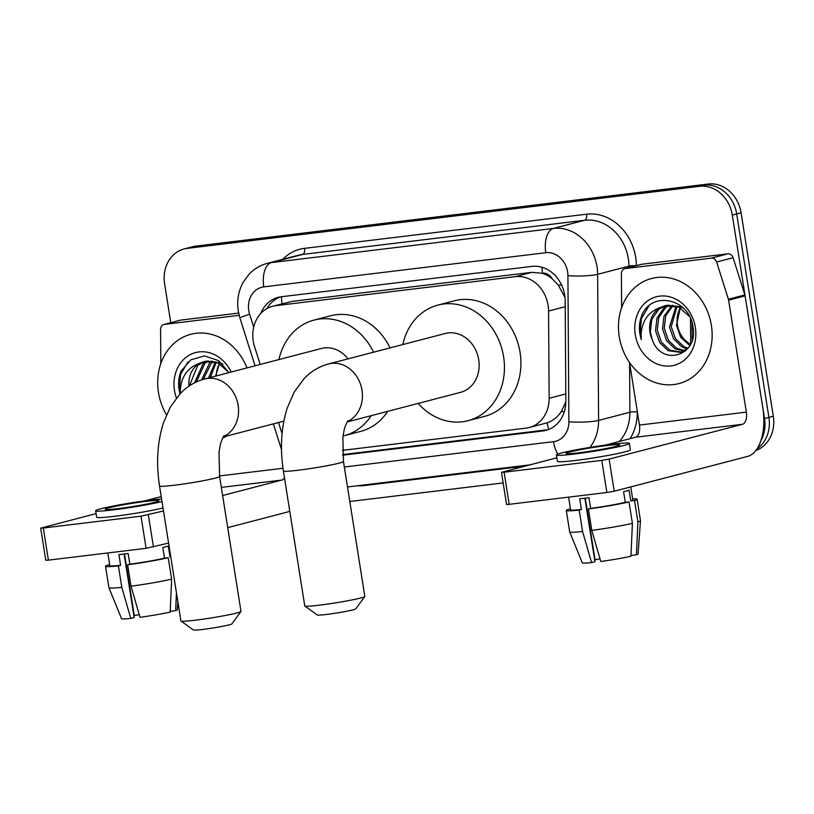 <?xml version="1.0" encoding="UTF-8"?>
<svg xmlns="http://www.w3.org/2000/svg" width="814" height="814" viewBox="0 0 814 814"><rect width="100%" height="100%" fill="white"/><g stroke="black" fill="none" stroke-linecap="round" stroke-linejoin="round"><path stroke-width="1.22" d="M342.368 450.376L526.119 428.123A32.58 27.778 -104.6 0 0 529.263 427.523A32.58 27.778 -104.6 0 0 549.145 398.28L548.575 311.05A32.58 27.778 -104.6 0 0 548.117 305.413A32.58 27.778 -104.6 0 0 515.384 276.648L275.804 305.657A32.58 27.778 -104.6 0 0 272.659 306.257A32.58 27.778 -104.6 0 0 254.548 346.662L260.175 364.469M565.008 297.466L558.211 284.992L552.126 278.734A10.857 9.259 -104.6 0 0 542.602 273.219A32.58 16.911 -96.9 0 1 541.951 267.246M542.602 273.219L542.114 273.28A32.58 27.778 75.4 0 1 552.126 278.734M529.263 427.523L547.11 422.822C552.777 420.899 557.509 417.155 561.304 411.579L565.822 402.045M542.114 273.28L531.888 272.334L292.318 301.353L272.659 306.257M278.52 422.527L281.115 430.748A32.58 27.778 -104.6 0 0 282.102 433.496M342.684 455.199L542.806 430.952A32.58 27.778 -104.6 0 0 545.95 430.362A32.58 27.778 -104.6 0 0 565.832 401.119L565.181 300.793A32.58 27.778 -104.6 0 0 564.713 295.167A32.58 27.778 -104.6 0 0 531.98 266.392L281.329 296.754A32.58 27.778 -104.6 0 0 278.185 297.354A32.58 27.778 -104.6 0 0 260.694 313.583M170.767 322.69L164.611 283.852A32.58 27.778 75.4 0 1 184.025 248.982A32.58 27.778 75.4 0 1 187.169 248.382L699.562 186.325A32.58 27.778 75.4 0 1 732.295 215.089L764.519 418.528A32.58 27.778 75.4 0 1 760.836 440.852M503.154 482.926L349.806 501.505M184.025 248.982L192.816 246.683A32.58 27.778 75.4 0 1 195.96 246.093L708.343 184.025A32.58 27.778 75.4 0 1 741.076 212.8L773.3 416.239L768.904 417.389A32.58 27.778 75.4 0 1 757.122 448.738A32.58 27.778 75.4 0 0 768.904 417.389L736.69 213.95L768.904 417.389L764.519 418.528M708.343 184.025L703.947 185.175A32.58 27.778 75.4 0 1 736.69 213.95A32.58 27.778 75.4 0 0 703.947 185.175L191.565 247.232L703.947 185.175L699.562 186.325M188.421 247.832A32.58 27.778 75.4 0 1 191.565 247.232A32.58 27.778 75.4 0 0 188.421 247.832M266.941 308.587A32.58 27.778 75.4 0 1 280.403 296.886M548.117 429.68A32.58 27.778 75.4 0 1 547.201 429.812L342.623 454.588M773.3 416.239A32.58 27.778 75.4 0 1 755.88 450.498M619.23 336.609A54.304 46.296 75.4 0 1 651.587 278.49A54.304 46.296 75.4 0 1 711.385 325.447A54.304 46.296 75.4 0 1 679.029 383.567A54.304 46.296 75.4 0 1 619.23 336.609M669.291 305.148L665.537 307.682L658.74 317.623L657.285 330.209L661.406 342.124L669.851 350.203L681.562 352.126M682.437 351.923L685.775 350.641M668.375 305.199L663.797 308.14L657 318.071L655.545 330.667L659.666 342.572L668.111 350.661L680.697 352.381L687.84 348.392M673.086 305.392L665.71 315.801L664.255 328.388L668.386 340.303L676.831 348.382L684.889 350.61M672.12 305.27L663.97 316.249L662.515 328.846L666.635 340.751L675.081 348.84L684.075 351.068M677.085 306.43L671.235 326.567L675.355 338.482L683.801 346.561L687.972 348.219M676.068 306.084L669.484 327.024L673.616 338.939L682.061 347.018L687.25 348.911M690.343 344.505L684.747 339.906A24.542 20.93 75.4 0 1 677.421 324.949A24.542 20.93 75.4 0 1 680.331 307.896M680.25 307.855L676.465 325.203L680.585 337.118L689.753 345.574M683.729 308.445L680.555 306.685L666.544 305.342M665.679 305.586L658.567 309.503L651.77 319.444L650.315 332.031L652.207 339.55C661.65 367.501 698.829 355.311 692.979 327.187C690.069 298.687 651.851 290.191 641.849 315.313C639.519 321.143 638.858 327.33 639.855 333.872L641.239 339.621L641.096 333.659C642.358 320.106 648.982 311.294 660.988 307.224A24.542 20.93 75.4 0 0 649.969 332.122A24.542 20.93 75.4 0 0 652.207 339.55M689.59 316.554L678.815 307.132L664.804 305.789L660.988 307.224M695.349 327.391A35.409 30.189 75.4 0 1 670.838 365.934A35.409 30.189 75.4 0 1 635.266 334.666A35.409 30.189 75.4 0 1 659.778 296.123A35.409 30.189 75.4 0 1 695.349 327.391M648.748 306.156L641.351 318.712L640.058 333.821L641.239 339.621M625.223 268.559A5.433 4.63 -104.6 0 0 624.704 268.661L641.167 264.367A5.433 4.63 75.4 0 1 641.697 264.265L625.223 268.559L711.395 258.13L727.858 253.826A5.433 4.63 75.4 0 1 733.099 257.702L744.871 294.943A5.433 4.63 75.4 0 1 745.085 295.869L762.82 407.824A43.437 22.548 -96.9 0 1 747.639 456.389L614.224 491.229L606.868 492.501L601.78 460.378L609.137 459.106L742.551 424.267A10.857 5.637 83.1 0 0 746.346 412.128L728.611 300.173A5.433 4.63 -104.6 0 0 728.398 299.247L716.625 261.996A5.433 4.63 -104.6 0 0 711.395 258.13M641.697 264.265L727.858 253.826M556.857 457.794L501.475 472.344L504.1 472.212L509.188 504.334L606.868 492.501M509.188 504.334L506.562 504.466L501.475 472.344M504.1 472.212L601.78 460.378M605.575 445.065L635.653 437.22A10.857 5.637 83.1 0 0 639.448 425.071L629.537 362.474M624.704 268.661A5.433 4.63 -104.6 0 0 621.387 273.535L621.611 307.753M579.151 452.757A27.147 1.628 -9 0 0 606.237 448.504A27.147 1.628 -9 0 0 619.698 444.932A27.147 1.628 -9 0 0 606.603 445.594A27.147 1.628 -9 0 0 579.517 449.857A27.147 1.628 -9 0 0 566.066 453.429A27.147 1.628 -9 0 0 579.151 452.757M568.589 497.14L570.594 509.778A31.492 1.893 -9 0 0 581.41 509.513L579.71 498.799A31.492 1.893 -9 0 0 584.086 498.31A31.492 1.893 -9 0 0 588.929 497.69L590.628 508.394A31.492 1.893 -9 0 0 625.284 502.38L629.019 501.933L632.407 523.341L630.952 556.257A28.236 1.699 -9 0 1 600.783 561.487L591.788 530.392L588.4 508.974L590.628 508.394M556.41 454.955L557.427 461.375A36.925 2.218 -9 0 0 575.233 460.48A36.925 2.218 -9 0 0 612.067 454.68A36.925 2.218 -9 0 0 630.372 449.827L629.354 443.396A36.925 2.218 -9 0 0 611.548 444.302A36.925 2.218 -9 0 0 574.715 450.101A36.925 2.218 -9 0 0 556.41 454.955A36.925 2.218 -9 0 0 574.216 454.049A36.925 2.218 -9 0 0 611.049 448.26A36.925 2.218 -9 0 0 629.354 443.396M630.982 555.484L636.436 554.822L637.901 521.916L634.503 500.498L630.769 500.946A31.492 1.893 -9 0 0 632.804 499.928L630.748 486.914M634.503 500.498A35.836 2.157 -9 0 0 637.097 499.247A35.836 2.157 -9 0 0 632.651 498.911M569.698 531.908A35.836 2.157 -9 0 0 582.57 531.501L591.564 562.606A28.236 1.699 -9 0 1 582.295 562.83L569.698 531.908A35.836 2.157 -9 0 0 569.698 531.908L566.3 510.459A35.836 2.157 -9 0 1 568.894 509.218L570.472 509.025M566.3 510.459A35.836 2.157 -9 0 0 579.181 510.093L582.57 531.501M581.41 509.513L579.181 510.093M637.901 521.916A35.836 2.157 -9 0 0 640.486 520.695A35.836 2.157 -9 0 0 640.486 520.665L637.097 499.247M636.436 554.822A28.236 1.699 -9 0 0 638.074 553.998L640.486 520.695M600.01 558.831A21.724 1.302 -9 0 0 595.075 559.839L585.307 498.158M591.564 562.606L594.942 561.721L584.879 498.209M630.769 500.946L629.069 490.242A31.492 1.893 -9 0 1 623.585 491.676L625.284 502.38M588.4 508.974A35.836 2.157 -9 0 0 629.019 501.933M591.788 530.392A35.836 2.157 -9 0 0 632.407 523.341M364.794 596.499L355.779 608.862A19.546 1.17 171 0 1 326.607 614.428A19.546 1.17 171 0 1 317.226 614.967L304.833 606.003A30.413 1.821 -9 0 0 319.424 605.158A30.413 1.821 -9 0 0 364.794 596.499A30.413 1.821 -9 0 0 364.825 596.387L343.457 461.477A30.413 1.821 171 0 1 328.388 465.476A30.413 1.821 171 0 1 298.056 470.248A30.413 1.821 171 0 1 283.394 470.991L304.762 605.901A30.413 1.821 -9 0 0 304.833 606.003M347.161 421.947L460.602 392.328A30.413 25.926 -104.6 0 0 478.724 359.778A30.413 25.926 -104.6 0 0 445.238 333.486L328.51 363.96C319.047 366.565 310.917 371.438 304.11 378.602L294.149 392.134L287.169 408.221C281.166 427.645 279.904 448.575 283.394 470.991M402.828 344.556A59.727 50.926 75.4 0 1 437.83 305.108A59.727 50.926 75.4 0 1 503.612 356.766A59.727 50.926 75.4 0 1 468.009 420.696A59.727 50.926 75.4 0 1 418.193 403.398M437.83 305.108L454.304 300.804A59.727 50.926 75.4 0 1 520.075 352.462A59.727 50.926 75.4 0 1 484.483 416.402L468.009 420.696M240.934 611.507L231.919 623.87A19.546 1.17 171 0 1 202.747 629.436A19.546 1.17 171 0 1 193.376 629.975L180.973 621.001A30.413 1.821 -9 0 0 195.564 620.156A30.413 1.821 -9 0 0 240.934 611.507A30.413 1.821 -9 0 0 240.975 611.385L219.607 476.475A30.413 1.821 171 0 1 204.538 480.474A30.413 1.821 171 0 1 174.196 485.246A30.413 1.821 171 0 1 159.534 485.989L180.901 620.899A30.413 1.821 -9 0 0 180.973 621.001M348.046 358.862A30.413 25.926 -104.6 0 0 321.377 348.484L204.65 378.968C195.197 381.562 187.057 386.447 180.25 393.6L170.289 407.142L163.319 423.219C157.305 442.653 156.054 463.573 159.534 485.989M278.968 359.554A59.727 50.926 75.4 0 1 313.97 320.116A59.727 50.926 75.4 0 1 373.595 352.187M313.97 320.116L330.443 315.812A59.727 50.926 75.4 0 1 390.069 347.883M371.204 415.669A59.727 50.926 75.4 0 1 344.159 435.704A59.727 50.926 75.4 0 1 343.03 435.978M387.668 411.365A59.727 50.926 75.4 0 1 360.622 431.4L344.159 435.704M164.448 324.379A5.433 4.63 -104.6 0 0 163.919 324.471L180.393 320.177A5.433 4.63 75.4 0 1 180.912 320.075L164.448 324.379L239.163 315.323M180.912 320.075L238.644 313.085M289.733 511.05A43.437 22.548 -96.9 0 1 286.864 512.199L227.706 527.645M168.579 543.091L146.093 548.31L141.005 516.188L163.492 510.968M96.083 513.603L40.7 528.154L43.315 528.021L48.402 560.144L146.093 548.31M48.402 560.144L45.788 560.276L40.7 528.154M43.315 528.021L141.005 516.188M222.619 495.523L281.776 480.077A10.857 5.637 83.1 0 0 284.452 477.655M144.8 500.885L161.213 496.591M163.919 324.471A5.433 4.63 -104.6 0 0 160.602 329.344L160.826 363.563M118.376 508.577A27.147 1.628 -9 0 0 145.462 504.314A27.147 1.628 -9 0 0 158.923 500.742A27.147 1.628 -9 0 0 145.828 501.404A27.147 1.628 -9 0 0 118.742 505.667A27.147 1.628 -9 0 0 105.281 509.238A27.147 1.628 -9 0 0 118.376 508.577M107.814 552.95L109.809 565.598A31.492 1.893 -9 0 0 120.625 565.323L118.936 554.609A31.492 1.893 -9 0 0 123.301 554.12A31.492 1.893 -9 0 0 128.144 553.5L129.843 564.204A31.492 1.893 -9 0 0 164.499 558.201L168.233 557.743L171.632 579.161L170.167 612.077A28.236 1.699 -9 0 1 139.998 617.307L131.013 586.202L127.615 564.784L129.843 564.204M161.599 499.013A36.925 2.218 -9 0 0 150.773 500.111A36.925 2.218 -9 0 0 113.929 505.911A36.925 2.218 -9 0 0 95.635 510.765L96.652 517.185A36.925 2.218 -9 0 0 114.448 516.29A36.925 2.218 -9 0 0 163.014 507.977M95.635 510.765A36.925 2.218 -9 0 0 113.431 509.859A36.925 2.218 -9 0 0 161.996 501.556M170.726 556.674L169.994 556.766A31.492 1.893 -9 0 0 170.706 556.522M108.923 587.718A35.836 2.157 -9 0 0 121.795 587.321L130.779 618.416A28.236 1.699 -9 0 1 121.52 618.64L108.923 587.718A35.836 2.157 -9 0 0 108.923 587.718L105.525 566.269A35.836 2.157 -9 0 1 108.12 565.028L109.697 564.835M105.525 566.269A35.836 2.157 -9 0 0 118.406 565.903L121.795 587.321M120.625 565.323L118.406 565.903M170.207 611.304L175.661 610.642L176.455 592.816M175.661 610.642A28.236 1.699 -9 0 0 177.289 609.808L177.869 601.78M139.225 614.641A21.724 1.302 -9 0 0 134.3 615.649L124.532 553.968M130.779 618.416L134.157 617.541L124.104 554.019M169.994 556.766L168.295 546.052A31.492 1.893 -9 0 1 162.8 547.486L164.499 558.201M127.615 564.784A35.836 2.157 -9 0 0 168.233 557.743M131.013 586.202A35.836 2.157 -9 0 0 171.632 579.161M166.494 414.774A54.304 46.296 75.4 0 1 158.445 392.419A54.304 46.296 75.4 0 1 190.812 334.3A54.304 46.296 75.4 0 1 246.968 367.918M222.955 364.265L219.78 362.495L205.769 361.151M204.904 361.396L197.792 365.323L189.377 385.897M188.97 386.182A24.542 20.93 75.4 0 1 200.203 363.034L204.029 361.609L218.04 362.952L228.815 372.374M208.516 360.968L204.762 363.502L196.337 381.969M207.601 361.009L203.022 363.95L194.577 382.824M212.312 361.202L203.337 379.324M211.345 361.08L209.992 362.138L201.597 379.873M216.31 362.24L210.317 377.482M215.293 361.894L208.577 377.94M216.3 375.926A24.542 20.93 75.4 0 1 219.546 363.716M219.465 363.665L215.547 376.119M176.414 398.005A35.409 30.189 75.4 0 1 174.481 390.476A35.409 30.189 75.4 0 1 194.119 353.011A35.409 30.189 75.4 0 1 231.135 372.049M228.938 372.619L218.528 360.582L204.467 355.932L190.761 359.829L181.064 371.123C178.744 376.953 178.083 383.14 179.08 389.682L179.996 393.874M180.321 393.528L180.321 389.468C181.573 375.915 188.207 367.104 200.203 363.034M226.841 436.029A54.304 46.296 75.4 0 1 222.792 437.891M187.963 361.965L180.576 374.532L179.273 389.631L180.036 393.823M565.221 306.705L548.575 311.05M548.738 429.446A32.58 16.911 -96.9 0 1 547.11 422.822M561.304 411.579A32.58 4.864 -0.4 0 0 564.306 411.681M558.211 284.992A32.58 4.864 -0.4 0 0 561.67 285.144M282.061 303.805A32.58 16.911 -96.9 0 1 281.461 296.734M531.888 272.334L515.384 276.648M565.781 393.935L549.145 398.28M292.318 301.353L275.804 305.657M344.332 467.002L553.52 441.666A21.724 18.518 -104.6 0 0 568.874 421.764L567.918 275.651A21.724 18.518 -104.6 0 0 567.612 271.896A21.724 18.518 -104.6 0 0 545.787 252.716L263.787 286.874A21.724 18.518 -104.6 0 0 248.748 310.521A21.724 18.518 -104.6 0 0 249.623 314.204L253.714 327.147M263.787 286.874A21.724 11.274 83.1 0 1 271.377 262.596L553.378 228.439A43.437 37.037 75.4 0 1 597.018 266.799A43.437 37.037 75.4 0 1 597.639 274.308L628.937 266.137A43.437 37.037 -104.6 0 0 628.316 258.628A43.437 37.037 -104.6 0 0 584.676 220.268L302.676 254.426A43.437 37.037 -104.6 0 0 298.484 255.22L267.185 263.39A43.437 37.037 75.4 0 1 271.377 262.596L302.676 254.426A5.433 2.818 -96.9 0 0 304.568 248.351L586.568 214.194A5.433 2.818 -96.9 0 1 584.676 220.268L553.378 228.439A21.724 11.274 83.1 0 0 545.787 252.716M267.185 263.39C260.287 265.232 254.334 268.752 249.318 273.931L243.213 282.193C238.36 291.137 236.721 300.753 238.278 311.05L239.886 317.887A21.724 0.672 -17.5 0 1 249.623 314.204M586.568 214.194A48.871 41.667 75.4 0 1 635.673 257.356A48.871 41.667 75.4 0 1 636.365 265.618M637.311 411.609L637.311 411.915A48.871 41.667 75.4 0 1 630.087 438.675M525.091 466.086L364.336 485.561A48.871 41.667 75.4 0 1 357.58 485.734M282.753 259.32A48.871 41.667 75.4 0 1 304.568 248.351M732.295 215.089L741.076 212.8M187.169 248.382L195.96 246.093M567.918 275.651A21.724 3.246 -0.4 0 0 597.639 274.308L598.595 420.421L629.883 412.25L629.568 362.668M568.874 421.764A21.724 3.246 -0.4 0 0 598.595 420.421A43.437 37.037 75.4 0 1 589.936 447.405M619.342 441.473A43.437 37.037 -104.6 0 0 629.883 412.25A5.433 0.814 179.6 0 1 637.311 411.915M628.947 267.552L628.937 266.137A5.433 0.814 179.6 0 1 635.826 265.761M364.214 484.93A5.433 2.818 -96.9 0 1 364.336 485.561M553.52 441.666A21.724 11.274 83.1 0 0 557.844 454.08M547.201 429.812L542.806 430.952M690.648 343.874L690.486 318.457M635.653 437.22L742.551 424.267M639.448 425.071L746.346 412.128M745.085 295.869L728.611 300.173M609.137 459.106L614.224 491.229M728.398 299.247L744.871 294.943M733.099 257.702L716.625 261.996M347.385 421.571A30.413 25.926 -104.6 0 0 361.996 390.262A30.413 25.926 -104.6 0 0 331.451 363.4A30.413 25.926 -104.6 0 0 328.51 363.96M223.524 436.569A30.413 25.926 -104.6 0 0 238.136 405.26A30.413 25.926 -104.6 0 0 207.59 378.408A30.413 25.926 -104.6 0 0 204.65 378.968M221.337 487.403L281.776 480.077M219.526 475.936L282.987 468.254M148.352 514.916L153.439 547.039M347.497 486.955L529.649 464.896M239.886 317.887L255.036 365.812M273.382 423.87L281.512 449.603M692.012 322.69L692.124 340.018M343.457 461.477L342.877 437.128L344.057 430.474C344.108 428.5 347.507 420.635 347.985 420.716M219.607 476.475L219.017 452.126L220.197 445.472C220.248 443.498 223.647 435.643 224.125 435.724M283.862 421.133L223.301 436.955"/></g></svg>
